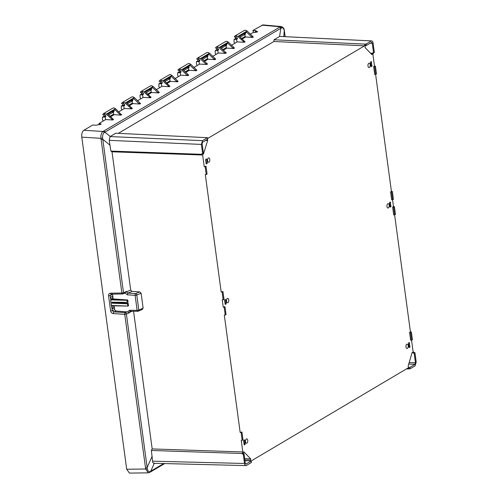 <?xml version="1.0" encoding="UTF-8"?>
<svg xmlns="http://www.w3.org/2000/svg" width="498" height="498" viewBox="0 0 498 498"><rect width="100%" height="100%" fill="white"/><g stroke="black" fill="none" stroke-linecap="round" stroke-linejoin="round"><path stroke-width="0.75" d="M406.517 368.869L408.889 368.937L408.111 367.929L251.067 461.03M242.24 453.51L151.355 450.466L152.183 448.928L242.812 451.966L242.308 454.002L243.092 453.541L243.852 451.829L250.681 458.895L250.301 460.999L251.235 461.036L245.869 464.13M242.812 451.966L241.237 440.325L242.171 440.338L241.113 432.507L240.173 432.457L224.293 314.997L225.227 315.01L224.168 307.179L223.229 307.129L222.245 299.852L223.179 299.871L222.12 292.033L221.18 291.984L205.301 174.53L206.234 174.543L205.176 166.712L204.236 166.656L202.661 155.015L201.79 154.318L110.873 151.087L109.211 140.349L110.108 136.57L115.791 133.215L207.517 137.697L202.518 140.654L110.108 136.57M242.171 440.338L242.999 439.852L241.941 432.021L240.173 432.457M225.227 315.01L226.055 314.524L224.99 306.693L223.229 307.129M223.179 299.871L224.007 299.385L222.948 291.548L221.18 291.984M206.234 174.543L207.062 174.057L205.998 166.22L204.236 166.656M109.211 140.349L201.385 144.42L202.661 153.863L201.721 153.832L201.79 154.318M202.593 153.926L203.582 153.994L202.568 153.814M207.299 139.409L207.635 140.504L203.445 154.137M207.622 138.506L364.561 45.822L364.972 44.117L365.426 45.443L366.36 45.467L371.72 42.374M371.875 54.606L365.046 47.54L365.426 45.443M365.227 43.967L366.167 44.011L371.166 41.06C372.124 40.637 372.759 41.29 373.07 43.033L374.347 52.477L372.635 52.9L372.647 53.635L371.832 54.562M374.49 66.11L375.424 66.166L376.482 74.003L374.714 74.476L373.649 66.608L374.49 66.11L372.915 54.469L373.481 52.925M391.434 191.437L392.368 191.493L393.426 199.331L391.658 199.804L390.6 191.935L391.434 191.437L375.623 74.488M393.482 206.583L394.416 206.639L395.474 214.47L393.706 214.949L392.642 207.081L393.482 206.583L392.567 199.816M409.593 332.409L411.36 331.967L412.419 339.798L410.651 340.277L409.593 332.409L410.427 331.911L394.615 214.962M412.095 352.615L413.159 352.621L413.222 353.07L414 352.609L413.066 351.42L411.56 340.283M413.159 352.621L412.145 352.447L408.105 366.235L408.559 367.362L409.879 367.35L415.021 364.312L415.469 362.805L414.162 353.101L413.222 353.07M408.889 368.937L408.945 367.306M205.836 159.248L206.751 159.273L207.243 162.927L207.037 163.612L206.259 163.929M206.141 163.581L205.643 159.92L206.402 158.912M243.821 440.188L244.736 440.213L245.228 443.867L244.288 443.824L244.082 444.515M244.244 444.87L244.126 444.521L244.474 444.882L245.022 444.552L244.126 444.515L243.628 440.867L244.387 439.852M245.022 444.552L245.228 443.867M225.295 303.357L224.81 299.734L225.743 299.74L226.235 303.394L225.295 303.357L225.09 304.041M225.133 304.048L224.635 300.394L225.395 299.385M226.235 303.394L226.03 304.085L225.252 304.396M227.935 302.678A2.191 1.139 -87.8 0 1 227.561 302.778A2.191 1.139 -87.8 0 1 226.515 300.892A2.191 1.139 -87.8 0 1 227.368 298.501A2.191 1.139 -87.8 0 1 227.723 298.402A2.191 1.139 -87.8 0 1 228.787 300.275A2.191 1.139 -87.8 0 1 227.935 302.678M246.927 443.152A2.191 1.139 -87.8 0 1 246.554 443.251A2.191 1.139 -87.8 0 1 245.508 441.365A2.191 1.139 -87.8 0 1 246.361 438.975A2.191 1.139 -87.8 0 1 246.715 438.875A2.191 1.139 -87.8 0 1 247.78 440.749A2.191 1.139 -87.8 0 1 246.927 443.152M208.942 162.205A2.191 1.139 -87.8 0 1 208.569 162.304A2.191 1.139 -87.8 0 1 207.523 160.424A2.191 1.139 -87.8 0 1 208.376 158.028A2.191 1.139 -87.8 0 1 208.73 157.928A2.191 1.139 -87.8 0 1 209.795 159.802A2.191 1.139 -87.8 0 1 208.942 162.205M369.367 67.467A2.191 1.139 92.2 0 0 370.219 65.064A2.191 1.139 92.2 0 0 369.161 63.19A2.191 1.139 92.2 0 0 368.8 63.29A2.191 1.139 92.2 0 0 367.947 65.68A2.191 1.139 92.2 0 0 368.999 67.566A2.191 1.139 92.2 0 0 369.367 67.467M407.352 348.407A2.191 1.139 92.2 0 0 408.204 346.004A2.191 1.139 92.2 0 0 407.146 344.13A2.191 1.139 92.2 0 0 406.785 344.23A2.191 1.139 92.2 0 0 405.932 346.62A2.191 1.139 92.2 0 0 406.984 348.507A2.191 1.139 92.2 0 0 407.352 348.407M388.359 207.94A2.191 1.139 92.2 0 0 389.212 205.531A2.191 1.139 92.2 0 0 388.154 203.657A2.191 1.139 92.2 0 0 387.793 203.757A2.191 1.139 92.2 0 0 386.94 206.153A2.191 1.139 92.2 0 0 387.992 208.033A2.191 1.139 92.2 0 0 388.359 207.94M390.88 206.726L390.245 202.026L389.486 203.041L389.984 206.695L390.332 207.056L389.984 206.695L390.88 206.726L390.102 207.044M390.245 202.026L390.594 202.387L389.685 202.369M409.873 347.199L409.238 342.5L408.478 343.514L408.976 347.168L409.325 347.529L408.976 347.168L409.873 347.199L409.095 347.517M409.238 342.5L409.586 342.861L408.677 342.836M371.888 66.259L371.253 61.559L370.493 62.567L370.991 66.228L371.34 66.583L371.888 66.259L370.991 66.215M371.253 61.559L371.601 61.914L370.693 61.895M371.11 66.57L370.991 66.228M243.802 440.207L244.288 443.824M205.817 159.26L206.097 163.568M389.94 206.689L389.66 202.387M408.933 347.156L408.653 342.861M370.948 66.215L370.668 61.914M251.235 461.036L251.428 462.499L246.435 465.449C245.47 465.873 244.835 465.219 244.524 463.476L243.248 454.033L244.02 453.578L245.333 463.283L246.099 464.074L245.695 464.055M151.355 450.466L152.593 461.192C152.73 462.798 153.284 463.451 154.268 463.159M154.293 463.308L150.757 471.214L150.066 471.581C148.715 472.048 147.8 471.102 147.327 468.749L147.147 467.485A1.37 0.373 172.3 0 1 145.497 467.765L124.755 314.319A1.37 0.66 -86.4 0 1 125.266 312.607A1.37 0.94 67.5 0 1 126.399 314.039L129.212 312.875L128.889 312.626A1.37 0.373 -7.7 0 0 129.163 312.532L130.364 311.175A1.37 0.71 -89.7 0 1 130.146 311.238A1.37 0.71 -89.7 0 1 129.474 310.279L137.131 310.322L135.107 295.326L127.388 294.841L124.954 293.042L126.324 291.517L123.523 292.737A1.37 0.934 66.5 0 1 123.068 293.864A1.37 0.934 66.5 0 1 122.738 293.92A1.37 0.685 -90.8 0 1 122.539 293.982A1.37 0.685 -90.8 0 1 121.873 293.023A1.37 0.373 -7.7 0 0 123.523 292.737L102.607 138.008A1.37 0.355 171 0 1 100.945 138.332C100.677 135.07 101.362 132.785 102.999 131.484L280.25 26.805A1.37 1.127 -121.9 0 1 281.519 27.907L104.916 132.169A1.37 1.108 -120.6 0 0 103.671 131.099M150.066 471.581A1.37 1.089 60.5 0 1 149.587 472.478L164.682 463.57M409.144 368.781L410.078 368.806L415.077 365.856L416.21 362.09L414.934 352.646L414.162 353.101M410.078 368.806L409.879 367.35M412.151 352.428L413.041 352.435M414 352.609L414.934 352.646M411.36 331.967L410.427 331.911M371.502 42.436L372.261 43.226L373.575 52.931M366.167 44.011L366.36 45.467M371.676 40.904L279.702 36.416L274.024 39.772L364.972 44.117M372.647 53.635L370.823 53.516M274.024 39.772L273.869 41.49L364.561 45.822M273.869 41.49L118.35 133.333M207.517 137.697L207.716 139.16L202.58 142.191L202.126 143.704L203.439 153.409L202.661 153.863M207.622 140.199L206.041 140.15M201.385 144.42L202.518 140.654M110.873 151.087L112.006 151.797L202.661 155.015M141.115 293.247L136.788 295.046A1.37 0.94 -112.6 0 0 135.643 293.615L127.924 293.129L132.051 291.411L139.764 291.903L141.115 293.247L143.131 308.169L138.811 310.042A1.37 0.373 172.3 0 1 137.131 310.322A1.37 0.71 -89.7 0 0 137.809 311.281A1.37 1.37 0 0 0 138.357 311.169A1.37 0.934 -113.4 0 0 138.811 310.042L136.788 295.046A1.37 0.373 172.3 0 1 135.107 295.326A1.37 0.691 93.6 0 1 135.643 293.615L139.764 291.903M132.051 291.411L130.7 290.066L112.006 151.797M152.183 448.928L133.564 311.256M142.453 309.395L138.357 311.169A1.37 0.934 -113.4 0 1 138.021 311.219A1.37 0.71 -89.7 0 1 137.809 311.281L130.059 311.225M142.135 309.439L143.131 308.169M128.889 312.626L127.507 311.922L129.474 310.279M127.507 311.922L115.953 311.02L114.615 309.675L112.255 310.646L113.849 311.891L125.266 312.607L127.133 311.835M110.083 145.235L102.775 139.297A1.37 0.373 172.3 0 1 101.125 139.577L121.873 293.023L110.568 293.173C109.13 293.353 108.458 294.206 108.552 295.725L110.606 310.926C110.923 312.451 111.832 313.342 113.332 313.603A1.37 0.66 -86.4 0 1 113.849 311.891L115.953 311.02M129.461 473.094L126.697 469.259L81.79 137.131L100.945 138.332L101.125 139.577M102.607 138.008C102.42 135.475 102.962 133.669 104.231 132.599L104.916 132.169L110.239 136.496M104.231 132.599A1.37 1.089 -119.3 0 0 102.999 131.484L83.845 130.277C82.182 131.547 81.498 133.831 81.79 137.131M83.845 130.277L92.746 125.023L96.133 125.216L101.243 124.058L98.94 123.554L105.669 119.582L112.791 119.981L113.525 119.545L107.693 113.967L114.957 109.678L120.049 114.652L120.833 114.191L115.573 108.682L113.911 107.842L112.598 108.259M254.005 32.407L253.115 31.449L252.972 30.403L262.932 24.912M252.972 30.403L256.159 30.714L255.374 31.175L257.678 31.679L254.889 32.457L253.351 32.37L250.214 34.219M244.157 30.565L245.47 30.148L247.133 30.988L253.301 37.001L252.567 37.437L245.682 37.001L245.153 36.466L244.898 34.406L240.142 37.201M252.386 36.497L251.608 36.958L246.51 31.99L239.245 36.279L245.084 41.851L244.35 42.286L236.93 41.869L236.556 39.305L234.054 39.442L234.029 42.087L234.807 43.32M231.421 45.318L237.229 41.888M225.364 41.664L226.671 41.247L228.339 42.087L234.508 48.101L233.774 48.536L226.889 48.101L226.36 47.565L226.104 45.505L221.349 48.3M233.593 47.596L232.815 48.057L227.717 43.083L220.452 47.378L226.291 52.95L225.557 53.386L218.136 52.969L217.763 50.404L218.205 50.279M212.627 56.417L218.435 52.987M206.57 52.763L207.878 52.346L209.54 53.186L215.715 59.2L214.98 59.636L208.096 59.2L207.566 58.664L207.311 56.604L202.555 59.399M214.8 58.696L214.022 59.156L208.923 54.182L201.659 58.478L207.498 64.049L206.763 64.485L199.343 64.068L198.97 61.503L199.412 61.379M193.834 67.516L199.642 64.086M187.777 63.862L189.084 63.445L190.746 64.286L196.922 70.299L196.187 70.735L189.302 70.299L188.773 69.764L188.518 67.703L183.756 70.498M196.007 69.795L195.228 70.255L190.13 65.282L182.866 69.577L188.705 75.148L187.97 75.584L180.55 75.167L180.176 72.602L180.618 72.478M175.041 78.616L180.849 75.186M170.279 77.252L170.111 78.678L169.718 78.802L169.974 80.863L170.509 81.398L177.394 81.828L178.128 81.398L171.953 75.385L170.291 74.544L168.984 74.961M161.819 83.577L161.383 83.701L161.75 86.266L169.177 86.683L169.911 86.247L164.072 80.676L171.337 76.381L176.435 81.355L177.213 80.894M162.055 86.285L156.248 89.715M151.485 88.351L151.317 89.777L150.925 89.901L151.18 91.962L151.716 92.497L158.594 92.927L159.335 92.497L153.16 86.484L151.498 85.644L150.191 86.061M143.026 94.676L142.59 94.801L142.957 97.365L150.384 97.782L151.118 97.347L145.279 91.775L152.544 87.48L157.642 92.454L158.42 91.993M143.262 97.384L137.454 100.814M132.692 99.451L132.524 100.876L132.132 101.001L132.387 103.061L132.916 103.596L139.801 104.026L140.536 103.596L134.367 97.583L132.705 96.743L131.391 97.16M124.232 105.775L123.797 105.9L124.164 108.464L131.584 108.881L132.325 108.446L126.486 102.874L133.75 98.579L138.842 103.553L139.627 103.092M124.469 108.483L118.661 111.913M113.899 110.55L113.731 111.975L113.332 112.1L113.594 114.16L114.123 114.696L121.008 115.125L121.742 114.696L120.833 114.191M371.533 40.917L279.702 36.416M283.767 36.46L284.258 30.739C283.754 28.386 282.845 27.44 281.519 27.907M284.258 30.739A1.37 0.349 -9 0 0 284.339 30.583C284.24 28.573 283.219 27.234 281.27 26.568M262.857 24.9L281.239 26.562L280.25 26.805L261.867 25.149M99.114 124.836L98.94 123.554M255.549 32.451L255.374 31.175M104.512 113.388L104.717 114.901L102.706 114.615L103.478 113.612L104.512 113.388L106.273 114.173L115.573 108.682M105.439 116.874L102.495 117.136L102.476 119.775L103.248 121.014M105.003 116.999L105.669 119.582M106.273 114.173L112.791 119.981M105.688 116.619L105.078 116.993C106.261 116.32 106.167 115.629 104.798 114.907L104.717 114.901M105.819 116.215L103.852 116.333L102.495 117.136M103.914 114.789L103.852 116.333M105.302 115.113L105.813 115.966M121.008 115.125L120.049 114.652M112.131 111.596L114.079 111.465M112.081 111.627L113.04 112.262L113.967 111.733M108.583 114.895L113.04 112.262M110.917 297.051L110.898 298.931M112.125 308.013L112.143 306.133M110.998 299.665L110.656 297.157L112.43 296.403L112.772 298.912L112.137 299.198L113.164 298.943L112.554 294.418L110.201 295.445L110.849 300.226L111.913 299.292L110.998 299.665M113.712 305.859L113.998 308.001L112.224 308.754L111.888 306.245L112.785 305.847L112.417 305.523L111.608 305.865L112.255 310.646A1.37 0.373 -7.7 0 1 110.606 310.926M127.98 306.058L112.417 305.523L127.83 306.071M114.098 305.865L114.615 309.675M110.849 300.226A1.37 0.373 172.3 0 1 110.662 300.294L111.428 305.934A1.37 0.373 -7.7 0 0 111.608 305.865M127.307 302.348L128.111 302.093L127.662 299.964L126.691 300.306L127.65 300.456L127.027 300.313L127.307 302.348L111.969 302.211L112.1 303.201L128.104 303.817L128.347 305.585L127.886 306.071L128.565 305.455L128.104 303.817M126.691 300.306L111.652 299.883M110.73 300.269L111.44 305.498L112.417 305.523M128.328 303.687L127.662 303.624L128.16 303.332L113.65 302.547L113.606 302.224M112.1 303.201L113.65 302.547M128.21 303.674L128.16 303.332M113.164 298.943L127.712 300.001M126.094 291.965A1.37 0.373 172.3 0 0 126.374 291.865L127.924 293.129A1.37 0.691 93.6 0 0 127.388 294.841M110.568 293.173A1.37 0.685 89.2 0 0 111.228 294.131L122.539 293.982A1.37 1.37 0 0 0 123.068 293.864L124.954 293.042M111.44 294.069L110.201 295.445A1.37 0.373 -7.7 0 1 108.552 295.725M242.308 454.002L243.248 454.033M245.944 465.605L246.435 465.449M243.092 453.541L244.02 453.578M250.637 460.625L244.948 460.426M244.761 459.044L250.749 459.162M127.451 305.946L128.347 305.585L127.886 306.071M128.565 305.455L128.054 305.971L128.453 305.797M113.998 308.001L112.386 307.907M126.753 300.101L111.913 299.292L126.753 300.101M112.772 298.912L111.154 298.819M112.785 299.105L127.245 300.008M127.662 299.964L127.164 299.945M149.717 89.397L151.666 89.273M145.428 91.931L152.425 87.555M143.275 94.421L142.665 94.794C143.854 94.122 143.76 93.431 142.384 92.709L142.104 91.19L143.866 91.974L150.384 97.782M158.594 92.927L157.642 92.454M142.104 91.19L141.065 91.414L140.293 92.416L142.304 92.703M142.59 94.801L140.081 94.937L140.062 97.577L140.834 98.816M143.412 94.016L141.438 94.134L140.081 94.937M141.5 92.591L141.438 94.134M142.889 92.914L143.405 93.773M149.668 89.428L150.626 90.063L146.169 92.696M150.626 90.063L151.554 89.534M160.898 80.091L161.103 81.604L159.086 81.317L159.858 80.315L160.898 80.091L162.659 80.875L171.953 75.385M161.383 83.701L158.881 83.838L158.856 86.478L159.628 87.716M162.659 80.875L169.177 86.683M162.068 83.328L161.458 83.695C162.647 83.023 162.553 82.332 161.178 81.61L161.103 81.604M162.205 82.917L160.232 83.035L158.881 83.838M160.294 81.491L160.232 83.035M161.682 81.815L162.199 82.674M168.461 78.329L169.42 78.964L164.963 81.597M171.281 76.648L164.216 80.819L171.219 76.455M169.42 78.964L170.353 78.435M168.511 78.298L170.465 78.174M177.394 81.828L176.435 81.355M130.924 100.496L132.873 100.372M124.481 105.52L123.871 105.893C125.06 105.221 124.961 104.53 123.591 103.808L123.305 102.289L125.073 103.074L131.584 108.881M139.801 104.026L138.842 103.553M123.305 102.289L122.271 102.513L121.5 103.516L123.51 103.802M123.797 105.9L121.288 106.037L121.269 108.676L122.041 109.915M124.618 105.115L122.645 105.234L121.288 106.037M122.707 103.69L122.645 105.234M124.095 104.014L124.612 104.866M130.874 100.528L131.833 101.162L127.376 103.796M131.833 101.162L132.761 100.633M236.071 35.7L236.276 37.207L234.259 36.927L235.037 35.918L236.071 35.7L237.832 36.479L244.35 42.286M237.247 38.931L236.556 39.305M236.276 37.207L236.351 37.219C237.727 37.935 237.82 38.626 236.631 39.298L236.98 39.193M234.054 39.442L235.411 38.645L237.378 38.52M235.467 37.095L235.411 38.645M243.64 33.932L244.599 34.567M239.401 36.435L246.392 32.059M245.639 33.777L243.684 33.908M251.608 36.958L252.567 37.437M244.923 34.406L245.458 32.862M236.861 37.418L237.372 38.278M245.526 34.038L244.898 34.406M226.845 44.876L224.891 45.007M232.815 48.057L233.774 48.536M225.37 52.452L224.592 52.913L225.557 53.386M226.129 45.499L226.665 43.961M224.592 52.913L219.039 47.578L217.277 46.793L217.483 48.306L215.466 48.026L216.244 47.017L217.277 46.793M218.454 50.03L217.838 50.398C219.027 49.725 218.933 49.034 217.558 48.318L217.483 48.306M217.763 50.404L215.261 50.541L215.236 53.186L216.014 54.419M224.847 45.032L225.806 45.667M218.068 48.518L218.578 49.377M216.674 48.194L216.618 49.744L218.585 49.619M215.261 50.541L216.618 49.744M226.733 45.137L226.104 45.505M208.052 55.975L206.097 56.106M214.022 59.156L214.98 59.636M206.577 63.551L205.792 64.012L206.763 64.485M207.336 56.598L207.871 55.06M205.792 64.012L200.246 58.677L198.484 57.893L198.69 59.405L196.673 59.125L197.451 58.117L198.484 57.893M199.661 61.13L199.044 61.497C200.233 60.824 200.14 60.134 198.764 59.418L198.69 59.405M198.97 61.503L196.467 61.64L196.442 64.286L197.22 65.518M206.048 56.131L207.012 56.766M199.275 59.617L199.785 60.476M197.88 59.293L197.818 60.837L199.791 60.719M196.467 61.64L197.818 60.837M207.94 56.237L207.311 56.604M189.252 67.074L187.304 67.199M195.228 70.255L196.187 70.735M187.783 74.65L186.999 75.111L187.97 75.584M188.543 67.697L189.072 66.153M186.999 75.111L181.453 69.776L179.691 68.992L179.896 70.504L177.879 70.218L178.658 69.216L179.691 68.992M180.861 72.229L180.251 72.596C181.44 71.924 181.347 71.233 179.971 70.517L179.896 70.504M180.176 72.602L177.674 72.739L177.649 75.385L178.421 76.617M187.254 67.23L188.213 67.865M180.475 70.716L180.992 71.575M179.087 70.392L179.025 71.936L180.998 71.818M177.674 72.739L179.025 71.936M189.147 67.336L188.518 67.703M129.324 473.094L148.28 472.845L145.653 469.004L145.497 467.765M147.327 468.749A1.37 0.386 173.6 0 1 145.653 469.004L126.697 469.259M205.998 166.22L205.176 166.712M224.99 306.693L224.168 307.179M222.948 291.548L222.12 292.033M241.941 432.021L241.113 432.507M411.597 340.29L410.539 332.452M394.653 214.962L393.594 207.124L394.416 206.639M392.605 199.816L391.546 191.985L392.368 191.493M375.66 74.488L374.602 66.657L375.424 66.166M392.642 207.081L393.594 207.124M390.6 191.935L391.546 191.985M373.649 66.608L374.602 66.657M150.278 472.073A1.37 1.108 59.4 0 0 150.757 471.214L163.742 463.545M207.037 163.612L206.141 163.574M226.03 304.085L225.133 304.041M207.243 162.927L206.303 162.883M391.086 206.041L390.146 206.004M410.078 346.515L409.138 346.471M372.093 65.574L371.153 65.531M152.145 456.317L147.147 467.485L126.399 314.039A1.37 0.373 172.3 0 1 124.755 314.319L113.332 313.603M415.021 364.312L408.659 364.05M415.469 362.805L409.113 362.544M285.068 36.528L284.458 32.003A1.37 0.373 -7.7 0 0 284.526 31.86L284.339 30.59M372.697 53.342L370.518 53.199M372.261 43.226L370.263 43.164M207.635 140.504L205.556 140.436M132.126 311.25L129.163 312.532L129.212 312.875M242.034 39.155L245.682 37.001M223.241 50.254L226.889 48.101M204.448 61.354L208.096 59.2M185.654 72.453L189.302 70.299M170.509 81.398L166.861 83.552M151.716 92.497L148.062 94.651M132.916 103.596L129.268 105.75M114.123 114.696L110.475 116.849M279.577 36.491L280.847 28.274A1.37 1.108 -120.6 0 0 279.608 27.197M100.509 124.587L100.391 123.697M114.901 109.946L107.829 114.117M111.826 119.508L112.604 119.047M113.594 114.16L109.952 116.308M127.793 305.965L127.519 303.929M126.324 291.517L126.374 291.865L130.7 290.066M152.593 461.192L244.524 463.476M244.723 458.776L250.681 458.895M250.531 460.862L244.979 460.669M127.874 300.325L127.893 302.224M149.412 97.309L150.191 96.849M152.488 87.748L145.422 91.918M143.866 91.974L153.16 86.484M151.18 91.962L147.545 94.11M169.974 80.863L166.338 83.01M168.206 86.21L168.99 85.749M130.619 108.408L131.397 107.948M133.694 98.847L126.629 103.018M125.073 103.074L134.367 97.583M132.387 103.061L128.752 105.209M247.133 30.988L237.832 36.479M244.163 41.359L243.385 41.82M239.389 36.422L246.454 32.252M241.511 38.62L245.153 36.466M220.595 47.522L227.661 43.351M228.339 42.087L219.039 47.578M222.718 49.719L226.36 47.565M201.802 58.621L208.867 54.45M209.54 53.186L200.246 58.677M203.925 60.818L207.566 58.664M190.13 65.531L183.021 69.732L190.074 65.549M190.746 64.286L181.453 69.776M185.131 71.917L188.773 69.764M256.943 32.208L256.825 31.318M285.155 36.528L284.526 31.86M107.842 114.129L114.951 109.927M112.878 108.097L103.74 113.488M153.789 463.296L245.769 465.586M127.532 306.058L112.722 305.847M150.464 85.899L141.332 91.29M169.258 74.8L160.126 80.19M126.635 103.03L133.75 98.828M131.671 96.998L122.533 102.389M244.431 30.403L235.299 35.794M220.608 47.534L227.717 43.338M225.638 41.502L216.506 46.893M201.815 58.633L208.923 54.431M206.844 52.601L197.712 57.992M188.051 63.7L178.919 69.091M148.304 472.845L149.574 472.478"/></g></svg>
